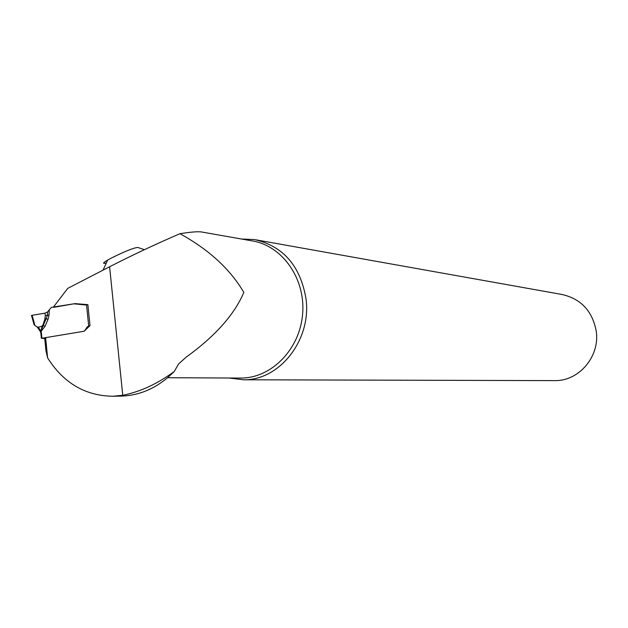 <?xml version="1.0" encoding="UTF-8"?>
<svg xmlns="http://www.w3.org/2000/svg" width="628" height="628" viewBox="0 0 628 628"><rect width="100%" height="100%" fill="white"/><g stroke="black" fill="none" stroke-linecap="round" stroke-linejoin="round"><path stroke-width="0.94" d="M120.011 396.127L121.439 396.103C138.356 395.53 153.844 389.305 167.912 377.428L174.262 371.478C157.44 383.865 140.272 391.794 122.758 395.279L112.993 396.229C85.408 395.915 63.616 383.143 47.61 357.897L45.922 350.518L44.714 338.28L45.616 337.636L84.199 331.231L89.992 325.618L87.873 304.651L75.062 303.614L54.455 307.21L53.984 306.323L67.761 288.354L109.602 266.767C131.519 255.51 154.975 244.488 179.961 233.695C191.501 231.881 198.888 231.347 202.145 232.077L251.914 240.854C282.168 245.454 305.624 278.565 302.633 313.804C300.003 349.074 271.586 378.174 240.979 378.064L239.755 378.064M174.262 371.478L178.572 363.981L186.014 357.254C215.082 336.286 234.354 314.675 243.829 292.42C230.272 269.263 208.991 249.685 179.961 233.695M45.616 337.636L47.61 357.897M256.059 239.857L561.762 294.43C580.947 298.755 592.44 311.009 596.239 331.199C600.093 356.304 579.055 381.149 554.893 380.623L554.1 380.615M241.474 239.017L254.513 239.574C283.244 246.145 300.42 265.911 306.024 298.889C311.629 339.96 279.436 380.701 243.342 379.783L229.047 378.009M105.865 263.061C102.293 263.925 102.898 262.928 107.686 260.071L111.878 257.786C125.074 251.271 133.709 247.825 137.775 247.448L144.424 249.677M85.275 304.439L87.276 304.713M89.914 325.697L87.308 326.772L84.843 330.54L83.728 331.317L41.911 338.249L44.753 338.641M87.873 304.666L85.4 304.957L73.884 303.819L51.472 307.312L49.274 309.785L49.015 315.256L47.438 315.193L47.587 311.959L49.274 309.785M45.028 326.34L43.246 325.477L46.197 318.624L47.979 319.487L45.028 326.34L41.032 331.349L41.244 332.243M41.322 332.228L41.911 338.249M33.881 324.009L34.956 325.571L32.114 315.287L44.965 313.152L47.587 311.959M44.965 313.191L32.114 315.287M44.965 313.152L45.287 315.68L47.438 315.193L46.197 318.624L44.941 318.906L45.287 315.68M42.037 326.16L38.363 327.219L41.001 331.215L42.037 326.16L43.002 324.896L44.941 318.906M40.545 331.772L43.246 325.477L43.002 324.896M40.537 331.749L41.001 331.215L40.506 331.631L40.93 333.908L41.472 333.782M40.569 331.882L37.225 327.094L38.363 327.219M37.311 327.07L36.691 326.686M34.956 325.571L37.288 326.992M239.825 378.064L167.574 377.718M109.602 266.767L122.758 395.279M89.694 325.901L88.658 325.838L86.531 304.816M49.015 315.256L47.979 319.487M40.938 334.025L41.37 338.366M54.173 307.257L53.168 307.178M54.079 307.273L53.239 307.21M85.439 304.462L76.773 303.764M87.308 326.772L88.721 326.85M121.439 396.103L112.993 396.229M243.342 379.783L554.893 380.623M103.047 270.15L107.686 260.071M34.093 324.778L31.502 315.429M54.338 307.225L52.815 307.116M77.087 303.771L76.349 303.716"/></g></svg>
